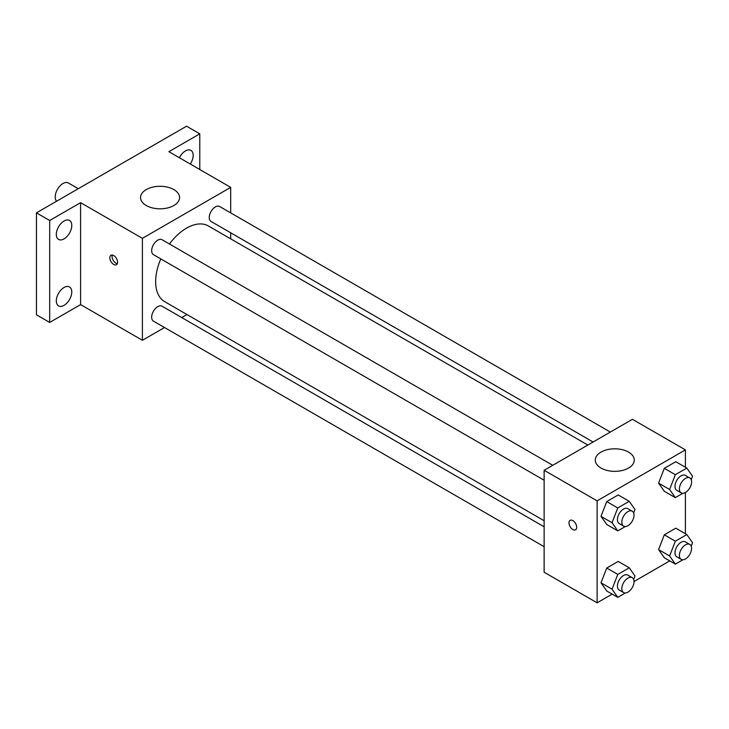 <?xml version="1.0" encoding="UTF-8"?>
<svg xmlns="http://www.w3.org/2000/svg" width="729" height="729" viewBox="0 0 729 729"><rect width="100%" height="100%" fill="white"/><g stroke="black" fill="none" stroke-linecap="round" stroke-linejoin="round"><path stroke-width="1.09" d="M78.276 188.702L68.398 182.997A10.926 6.306 120 0 0 59.978 185.922A10.926 6.306 120 0 0 55.213 196.921A10.926 6.306 120 0 0 56.598 201.213M164.517 327.521L142.401 340.288L80.6 304.604L49.69 322.446L36.45 314.8L36.45 212.85L186.551 126.19L199.792 133.835L199.792 169.52M186.988 314.545L181.74 317.571M64.043 305.351A10.935 6.315 -60 0 1 58.575 305.898A10.935 6.315 -60 0 1 56.898 297.131A10.935 6.315 -60 0 1 64.043 287.49A10.935 6.315 -60 0 1 69.51 286.953A10.935 6.315 -60 0 1 71.187 295.719A10.935 6.315 -60 0 1 64.043 305.351M64.043 238.884A10.935 6.315 -60 0 1 58.575 239.422A10.935 6.315 -60 0 1 56.898 230.656A10.935 6.315 -60 0 1 64.043 221.015A10.935 6.315 -60 0 1 69.51 220.477A10.935 6.315 -60 0 1 71.187 229.243A10.935 6.315 -60 0 1 64.043 238.884M80.6 304.604L80.6 202.653L49.69 220.495L36.45 212.85M49.69 322.446L49.69 220.495M142.401 340.288L142.401 238.337L80.6 202.653M142.401 238.337L230.692 187.362L168.891 151.678L199.792 133.835M146.265 205.514A19.51 11.263 180 0 1 140.551 197.55A19.51 11.263 180 0 1 160.061 186.287A19.51 11.263 180 0 1 179.571 197.55A19.51 11.263 180 0 1 167.524 207.956A19.51 11.263 180 0 1 146.265 205.514M179.416 157.746A10.935 6.315 -60 0 1 185.448 150.93A10.935 6.315 -60 0 1 190.916 150.384A10.935 6.315 -60 0 1 190.287 164.025M160.817 258.913A43.704 25.233 120 0 0 155.651 281.667A43.704 25.233 120 0 0 164.699 301.669L544.135 520.743M587.838 445.045L208.403 225.972A43.704 25.233 120 0 0 169.438 243.996M230.692 187.362L230.692 212.886M230.692 232.788L230.692 238.848M610.319 432.06L219.639 206.507A8.611 4.975 120 0 0 213.005 208.813A8.611 4.975 120 0 0 209.241 217.488A8.611 4.975 120 0 0 211.027 221.434L593.087 442.011M544.135 526.803L162.075 306.216A8.611 4.975 120 0 0 155.432 308.522A8.611 4.975 120 0 0 151.668 317.197A8.611 4.975 120 0 0 153.454 321.143L544.135 546.695M544.135 480.22L153.454 254.667A8.611 4.975 -60 0 1 153.454 244.716A8.611 4.975 -60 0 1 162.075 239.741L552.755 465.302M117.569 262.23A5.458 3.153 60 0 1 116.44 264.727A5.458 3.153 60 0 1 110.972 261.574A5.458 3.153 60 0 1 110.972 255.268A5.458 3.153 60 0 1 115.182 256.736A5.458 3.153 60 0 1 117.569 262.23M117.314 263.679A5.458 3.153 60 0 1 113.205 260.289A5.458 3.153 60 0 1 112.321 255.041M612.169 594.117L597.115 602.81L544.135 572.229L544.135 470.278L632.435 419.303L685.406 449.884L685.406 467.271M669.741 560.883L634.02 581.505M664.31 491.273L658.569 483.117L664.31 468.337L675.783 461.712L664.31 468.337L658.569 483.117L664.31 491.273L675.346 497.643L669.614 489.487L675.346 474.707L686.818 468.082L692.55 476.247L691.21 479.691M606.738 590.982L601.006 582.826L606.738 568.046L618.21 561.421L606.738 568.046L601.006 582.826L606.738 590.982L617.782 597.352L612.041 589.196L617.782 574.416L629.245 567.791L634.986 575.956L633.647 579.4M685.406 492.503L685.406 533.746M597.115 602.81L597.115 500.859L685.406 449.884M664.31 557.749L658.569 549.584L664.31 534.804L675.783 528.188L664.31 534.804L658.569 549.584L664.31 557.749L675.346 564.118L669.614 555.963L675.346 541.182L686.818 534.557L692.55 542.713L691.21 546.158M606.738 524.506L601.006 516.351L606.738 501.57L618.21 494.945L606.738 501.57L601.006 516.351L606.738 524.506L617.782 530.885L612.041 522.72L617.782 507.94L629.245 501.324L634.986 509.48L633.647 512.924M597.115 500.859L544.135 470.278M600.978 468.045A19.51 11.263 180 0 1 595.265 460.081A19.51 11.263 180 0 1 614.775 448.818A19.51 11.263 180 0 1 634.285 460.081A19.51 11.263 180 0 1 622.238 470.487A19.51 11.263 180 0 1 600.978 468.045M576.694 527.304A5.458 3.153 60 0 1 575.564 529.801A5.458 3.153 60 0 1 570.105 526.648A5.458 3.153 60 0 1 570.105 520.342A5.458 3.153 60 0 1 574.315 521.809A5.458 3.153 60 0 1 576.694 527.304M575.564 529.801A5.458 3.153 60 0 1 570.105 526.648A5.458 3.153 60 0 1 570.105 520.342M625.345 526.511L617.782 530.885M632.234 511.193L627.824 508.642A8.611 4.975 120 0 0 621.181 510.947A8.611 4.975 120 0 0 617.417 519.622A8.611 4.975 120 0 0 619.203 523.559L623.623 526.11A8.611 4.975 120 0 0 632.234 521.135A8.611 4.975 120 0 0 632.234 511.193A8.611 4.975 120 0 0 625.6 513.498A8.611 4.975 120 0 0 621.837 522.164A8.611 4.975 120 0 0 623.623 526.11M612.041 522.72L601.006 516.351M617.782 507.94L606.738 501.57M629.245 501.324L618.21 494.945M682.918 493.278L675.346 497.643M689.807 477.951L685.388 475.408A8.611 4.975 120 0 0 678.745 477.714A8.611 4.975 120 0 0 674.99 486.38A8.611 4.975 120 0 0 676.776 490.325L681.187 492.877A8.611 4.975 120 0 0 689.807 487.901A8.611 4.975 120 0 0 689.807 477.951A8.611 4.975 120 0 0 683.164 480.265A8.611 4.975 120 0 0 679.401 488.931A8.611 4.975 120 0 0 681.187 492.877M669.614 489.487L658.569 483.117M675.346 474.707L664.31 468.337M686.818 468.082L675.783 461.712M625.345 592.987L617.782 597.352M632.234 577.66L627.824 575.117A8.611 4.975 120 0 0 621.181 577.423A8.611 4.975 120 0 0 617.417 586.089A8.611 4.975 120 0 0 619.203 590.034L623.623 592.586A8.611 4.975 120 0 0 632.234 587.61A8.611 4.975 120 0 0 632.234 577.66A8.611 4.975 120 0 0 625.6 579.974A8.611 4.975 120 0 0 621.837 588.64A8.611 4.975 120 0 0 623.623 592.586M612.041 589.196L601.006 582.826M617.782 574.416L606.738 568.046M629.245 567.791L618.21 561.421M682.918 559.754L675.346 564.118M689.807 544.426L685.388 541.875A8.611 4.975 120 0 0 678.745 544.189A8.611 4.975 120 0 0 674.99 552.855A8.611 4.975 120 0 0 676.776 556.801L681.187 559.353A8.611 4.975 120 0 0 689.807 554.377A8.611 4.975 120 0 0 689.807 544.426A8.611 4.975 120 0 0 683.164 546.732A8.611 4.975 120 0 0 679.401 555.407A8.611 4.975 120 0 0 681.187 559.353M669.614 555.963L658.569 549.584M675.346 541.182L664.31 534.804M686.818 534.557L675.783 528.188"/></g></svg>
